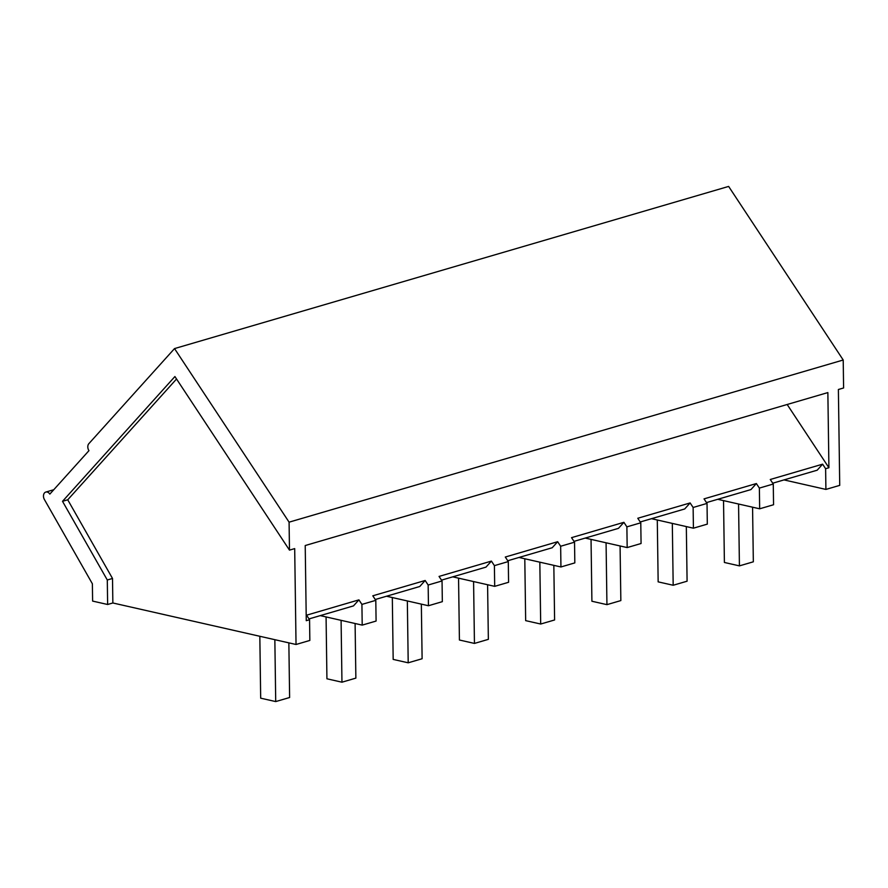 <?xml version="1.0" encoding="UTF-8"?>
<svg xmlns="http://www.w3.org/2000/svg" width="888" height="888" viewBox="0 0 888 888"><rect width="100%" height="100%" fill="white"/><g stroke="black" fill="none" stroke-linecap="round" stroke-linejoin="round"><path stroke-width="1.33" d="M787.168 404.495L828.915 467.743L827.86 392.585L305.217 545.532L306.271 620.69L309.557 619.724L309.845 640.437L296.037 644.488L112.854 602.974L107.637 604.495L92.618 601.087L92.374 583.782L44.4 499.511A5.117 3.619 73.7 0 1 45.799 492.063A5.117 3.619 73.7 0 1 49.839 494.083L88.955 450.66A5.117 3.619 73.7 0 1 88.856 443.667L174.525 348.584L728.637 186.424L843.212 360.006L843.6 387.967L838.383 389.499L839.726 485.37L825.907 489.421L783.982 479.909M759.662 508.802L759.373 488.089L773.27 484.027L773.559 504.739L759.662 508.802L717.737 499.3M759.373 488.089L756.376 483.549L704.029 498.878L707.026 503.407L707.314 524.12L693.417 528.194L651.492 518.681M707.026 503.407L693.128 507.481L690.131 502.941L637.784 518.259L640.781 522.799L641.069 543.512L627.172 547.574L585.248 538.072M640.781 522.799L626.884 526.861L623.898 522.322L571.539 537.651L574.536 542.18L574.825 562.892L560.939 566.966L519.003 557.453M574.536 542.18L560.65 546.253L557.653 541.713L505.294 557.031L508.291 561.571L508.58 582.284L494.694 586.346L452.758 576.845M508.291 561.571L494.405 565.634L491.408 561.094L439.049 576.423L442.046 580.952L442.335 601.664L428.449 605.738L386.513 596.225M442.046 580.952L428.16 585.025L425.163 580.486L372.805 595.804L375.802 600.344L376.09 621.056L362.204 625.119L320.268 615.617M174.525 348.584L289.088 522.166L289.477 550.127L294.694 548.606L296.037 644.488M843.212 360.006L289.088 522.166M828.915 467.743L825.618 468.709L825.907 489.421M706.482 502.597L750.948 489.577L756.376 483.549M693.128 507.481L693.417 528.194M640.237 521.978L684.704 508.968L690.131 502.941M626.884 526.861L627.172 547.574M573.992 541.369L618.47 528.349L623.898 522.322M560.65 546.253L560.939 566.966M507.747 560.75L552.225 547.741L557.653 541.713M494.405 565.634L494.694 586.346M441.503 580.142L485.98 567.121L491.408 561.094M428.16 585.025L428.449 605.738M375.258 599.522L419.735 586.513L425.163 580.486M375.802 600.344L361.916 604.406L362.204 625.119M361.916 604.406L358.919 599.866L353.491 605.894L309.013 618.914M309.557 619.724L306.56 615.195L358.919 599.866M176.534 379.01L67.732 499.789L112.51 578.465L112.854 602.974M107.637 604.495L107.293 579.997L112.51 578.465M107.293 579.997L62.515 501.32L174.914 376.545L289.477 550.127M825.618 468.709L822.621 464.169L817.193 470.196L772.726 483.205M773.27 484.027L770.273 479.487L822.621 464.169M62.515 501.32L67.732 499.789M723.531 500.61L724.397 562.47L739.427 565.878L738.561 504.018M739.427 565.878L753.335 561.804L752.569 507.192M657.287 520.002L658.152 581.862L673.182 585.259L672.316 523.409M673.182 585.259L687.09 581.196L686.324 526.584M591.042 539.382L591.908 601.243L606.937 604.65L606.071 542.79M606.937 604.65L620.845 600.577L620.079 545.965M524.797 558.774L525.663 620.634L540.692 624.031L539.826 562.182M540.692 624.031L554.6 619.968L553.835 565.356M458.552 578.155L459.418 640.015L474.447 643.423L473.582 581.562M474.447 643.423L488.356 639.349L487.59 584.737M392.318 597.546L393.173 659.407L408.203 662.803L407.337 600.954M408.203 662.803L422.111 658.741L421.345 604.129M326.074 616.927L326.928 678.787L341.958 682.195L341.092 620.335M341.958 682.195L355.866 678.121L355.1 623.509M259.829 636.274L260.684 698.179L275.713 701.576L274.847 639.682M275.713 701.576L289.621 697.513L288.855 642.856M45.799 492.063L53.757 489.732"/></g></svg>
